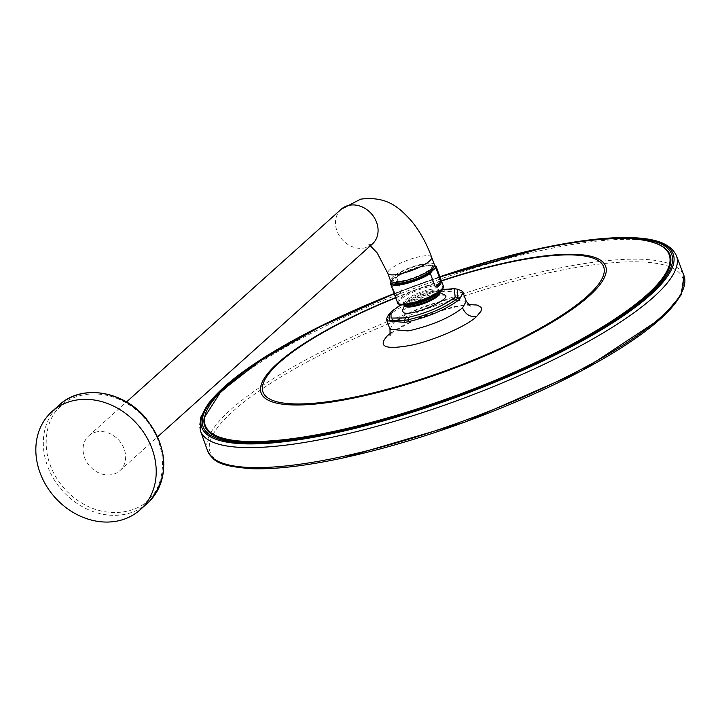 <?xml version="1.0" encoding="UTF-8"?>
<svg xmlns="http://www.w3.org/2000/svg" width="720" height="720" viewBox="0 0 720 720"><rect width="100%" height="100%" fill="white"/><g stroke="black" fill="none" stroke-linecap="round" stroke-linejoin="round"><path stroke-width="0.54" stroke-dasharray="3.6 2.7" d="M391.23 281.16L391.086 281.457A23.553 5.58 159.8 0 1 391.23 281.16A23.553 5.58 159.8 0 1 392.067 279.963L390.753 282.123L395.649 295.425L396.63 295.947L400.32 292.626L401.346 290.304L396.45 277.002A24.363 5.778 159.8 0 1 423.396 266.337A24.363 5.778 159.8 0 1 435.096 265.815M433.179 267.525A21.276 5.04 -20.2 0 0 433.107 267.201A21.276 5.04 -20.2 0 0 421.857 266.724A21.276 5.04 -20.2 0 0 401.751 274.068A21.276 5.04 -20.2 0 0 393.165 281.898A21.276 5.04 -20.2 0 0 393.327 282.195M392.067 279.963L394.596 277.686A23.553 5.58 159.8 0 1 415.881 267.723A23.553 5.58 159.8 0 1 434.106 265.383A23.553 5.58 159.8 0 1 434.403 265.536M421.173 264.879A21.276 5.04 -20.2 0 0 401.076 272.214A21.276 5.04 -20.2 0 0 392.49 280.044A21.276 5.04 -20.2 0 0 403.74 280.521A21.276 5.04 -20.2 0 0 423.837 273.186A21.276 5.04 -20.2 0 0 432.423 265.356A21.276 5.04 -20.2 0 0 421.173 264.879M434.367 264.636A23.346 5.535 -20.2 0 0 422.019 264.114A23.346 5.535 -20.2 0 0 399.969 272.169A23.346 5.535 -20.2 0 0 390.546 280.764M96.516 431.946A23.346 19.494 -131.9 0 0 88.749 435.861A23.346 19.494 -131.9 0 0 86.751 462.096A23.346 19.494 -131.9 0 0 112.176 474.525A23.346 19.494 -131.9 0 0 119.943 470.61A23.346 19.494 -131.9 0 0 121.932 444.366A23.346 19.494 -131.9 0 0 96.516 431.946M394.596 277.686L396.45 277.002M404.838 304.911A18.621 4.41 159.8 0 1 405.081 304.407L405.081 304.407A18.621 4.41 159.8 0 1 429.912 292.554A18.621 4.41 159.8 0 1 438.624 292.068L438.624 292.068A18.621 4.41 159.8 0 1 439.137 292.293M402.327 310.581L421.218 298.872L444.726 294.984M400.761 304.713L438.984 290.124L442.251 289.476L444.15 289.917L457.047 289.098M390.186 312.993L392.553 310.446M386.883 320.787L390.546 314.199A2.034 1.692 48.1 0 1 390.798 312.426L394.353 308.952M390.546 314.199L392.526 312.552A2.034 1.575 52.3 0 1 392.733 310.824C397.683 307.017 404.406 303.345 414.036 299.178C423.27 295.335 432.135 292.482 440.64 290.61L438.984 290.124M392.526 312.552C405.288 303.561 421.65 296.658 441.63 291.834A2.034 1.008 77.8 0 0 440.64 290.61L444.15 289.917A2.034 1.188 79.9 0 1 445.221 291.123L463.104 292.743M390.771 333.009L419.517 317.583L453.6 306.72L468.054 304.56M665.1 248.202A247.86 58.743 -20.2 0 0 538.938 249.345A247.86 58.743 -20.2 0 0 204.183 417.789M394.2 293.634A249.687 59.175 159.8 0 1 439.929 276.813M398.745 303.768A23.697 5.616 159.8 0 1 407.214 295.038A23.697 5.616 159.8 0 1 430.416 286.425A23.697 5.616 159.8 0 1 443.034 287.469M397.53 302.679A24.363 5.778 159.8 0 1 407.358 293.715A24.363 5.778 159.8 0 1 430.371 285.309A24.363 5.778 159.8 0 1 443.259 285.858M431.649 257.229A23.346 5.535 -20.2 0 0 419.301 256.707A23.346 5.535 -20.2 0 0 397.242 264.762A23.346 5.535 -20.2 0 0 387.819 273.357M341.181 209.259A23.346 19.494 -131.9 0 0 339.192 235.503A23.346 19.494 -131.9 0 0 364.617 247.923A23.346 19.494 -131.9 0 0 372.384 244.008L368.577 244.827L370.35 245.826M149.184 498.798C161.91 489.447 174.357 449.253 141.678 415.008C107.973 381.798 68.625 394.659 59.508 407.664C46.782 417.015 34.335 457.218 67.014 491.463C100.719 524.664 140.067 511.812 149.184 498.798M147.591 503.082A65.988 55.089 48.1 0 1 125.649 514.143A65.988 55.089 48.1 0 1 54.747 480.564A65.988 55.089 48.1 0 1 57.249 406.971A65.988 55.089 48.1 0 1 59.436 404.874M401.346 290.304L395.649 295.425M400.32 292.626L396.63 295.947M439.101 292.185L438.759 291.276L435.528 294.687A18.945 4.491 -20.2 0 0 429.057 289.746A18.945 4.491 -20.2 0 0 406.566 299.106A18.945 4.491 -20.2 0 0 409.14 304.389L404.46 303.894A18.27 4.329 159.8 0 1 411.84 297.171A18.27 4.329 159.8 0 1 429.102 290.862A18.27 4.329 159.8 0 1 438.759 291.276A18.27 4.329 159.8 0 1 438.543 292.572M405.468 304.749A18.27 4.329 159.8 0 1 404.46 303.894L404.802 304.803M439.119 292.239L439.173 292.392A18.27 4.329 -20.2 0 0 429.507 291.987A18.27 4.329 -20.2 0 0 412.245 298.287A18.27 4.329 -20.2 0 0 404.874 305.01L404.82 304.857M390.015 329.301L393.687 322.695C405.846 313.191 422.865 305.739 444.762 300.348L448.353 299.637L466.236 301.257M441.63 291.834L445.221 291.123M395.748 297.837A181.485 43.011 159.8 0 1 441.477 281.007M395.649 297.567A183.546 43.497 159.8 0 1 441.378 280.737M439.974 276.912A247.176 58.581 -20.2 0 0 394.236 293.742L439.974 276.912M394.182 293.58A251.145 59.517 159.8 0 1 439.911 276.75L394.173 293.58M200.457 430.902A253.593 60.102 159.8 0 1 303.03 337.599A253.593 60.102 159.8 0 1 542.376 250.209A253.593 60.102 159.8 0 1 676.44 255.771M207.603 450.891A253.782 60.147 159.8 0 1 310.257 357.507A253.782 60.147 159.8 0 1 549.783 270.054A253.782 60.147 159.8 0 1 683.946 275.625M343.332 457.848A251.847 59.688 159.8 0 1 232.857 411.327A251.847 59.688 159.8 0 1 549.675 272.628A251.847 59.688 159.8 0 1 681.705 292.5M392.49 280.044L393.165 281.898M432.423 265.356L433.107 267.201M88.749 435.861L126.495 401.976M119.943 470.61L157.689 436.725M470.196 306.009C469.8 300.852 402.354 320.148 391.833 333.657L390.078 335.475"/><path stroke-width="1.08" d="M434.412 265.518L435.096 265.815A24.363 5.778 159.8 0 1 436.275 266.877A24.363 5.778 159.8 0 1 436.068 268.461L440.964 281.763L440.946 283.869L437.256 287.181L435.258 286.884L430.371 273.582A24.363 5.778 159.8 0 1 403.434 284.256A24.363 5.778 159.8 0 1 390.546 283.707A24.363 5.778 159.8 0 1 390.753 282.132A24.363 5.778 159.8 0 1 390.753 282.123M430.371 273.582L431.685 271.413A23.553 5.58 159.8 0 1 403.488 283.212A23.553 5.58 159.8 0 1 391.095 281.466L390.753 282.132M393.327 282.195A21.276 5.04 -20.2 0 0 404.424 282.375A21.276 5.04 -20.2 0 0 433.179 267.525M434.403 265.536A23.553 5.58 159.8 0 1 434.214 269.145L431.685 271.413M431.649 257.229A23.346 5.535 -20.2 0 1 422.226 265.824A23.346 5.535 -20.2 0 1 400.167 273.879A23.346 5.535 -20.2 0 1 387.819 273.357L390.546 280.764A23.346 5.535 -20.2 0 0 402.894 281.286A23.346 5.535 -20.2 0 0 424.953 273.231A23.346 5.535 -20.2 0 0 434.367 264.636L431.649 257.229C426.294 242.631 419.256 230.175 410.517 219.87C399.33 208.008 387.369 195.876 360.711 199.134L341.181 209.259A23.346 19.494 -131.9 0 1 348.948 205.344A23.346 19.494 -131.9 0 1 374.373 217.764A23.346 19.494 -131.9 0 1 372.384 244.008L157.689 436.725M118.161 520.866A65.988 55.089 48.1 0 1 46.314 485.757A65.988 55.089 48.1 0 1 51.948 411.597A65.988 55.089 48.1 0 1 73.89 400.536A65.988 55.089 48.1 0 1 145.737 435.645A65.988 55.089 48.1 0 1 140.112 509.805A65.988 55.089 48.1 0 1 118.161 520.866M436.068 268.461L434.214 269.145M439.137 292.293A18.621 4.41 159.8 0 1 433.602 299.079A18.621 4.41 159.8 0 1 414.648 306.252A18.621 4.41 159.8 0 1 404.838 304.911M444.276 294.759C454.716 298.071 411.381 317.043 403.443 312.633L402.327 310.581L405.081 304.407M442.107 289.503L454.257 288.711L455.175 296.946L453.366 298.44C441.765 306.603 426.888 312.885 408.744 317.268L405.468 317.916L391.086 318.087L390.996 311.994L400.761 304.713M405.468 317.916L404.667 320.445L389.412 320.706L389.124 314.091L390.186 312.993M454.257 288.711L457.155 289.116L458.019 297.927L455.175 296.946M457.155 289.116C461.601 290.583 463.581 291.798 463.104 292.743L459.441 299.34A2.034 1.692 -131.9 0 0 458.019 297.927L456.084 299.538L453.366 298.44M459.441 299.34L457.461 300.978A2.034 1.575 -127.7 0 0 456.084 299.538C443.583 308.349 427.608 315.09 408.177 319.752L408.744 317.268M457.461 300.978C444.699 309.969 428.328 316.881 408.357 321.696A2.034 1.008 -102.2 0 1 408.177 319.752L404.667 320.445A2.034 1.188 79.9 0 0 404.757 322.407L386.883 320.787C386.1 319.626 386.847 317.394 389.115 314.1L390.996 311.994M468.054 304.56L477.09 305.037L481.077 307.305L481.563 309.105L480.861 311.445L476.622 316.44C467.37 325.917 432.63 340.992 410.562 345.348C385.047 349.92 377.37 346.68 387.54 335.628L390.771 333.009M204.183 417.789A247.86 58.743 -20.2 0 0 335.862 431.64A247.86 58.743 -20.2 0 0 582.795 339.174A247.86 58.743 -20.2 0 0 665.1 248.202C646.632 234.963 604.44 235.278 538.524 249.129L439.974 276.912A247.176 58.581 -20.2 0 1 538.488 249.147A247.176 58.581 -20.2 0 1 646.911 294.804A247.176 58.581 -20.2 0 1 335.979 430.929A247.176 58.581 -20.2 0 1 206.406 411.399A247.176 58.581 -20.2 0 1 394.236 293.742L321.534 325.944L261.612 359.721L221.031 391.392L204.183 417.789M439.929 276.813A249.687 59.175 159.8 0 1 649.215 294.804A249.687 59.175 159.8 0 1 335.115 432.306A249.687 59.175 159.8 0 1 225.585 386.181A249.687 59.175 159.8 0 1 394.2 293.634M443.034 287.469A23.697 5.616 159.8 0 1 438.516 292.599A23.697 5.616 159.8 0 1 411.003 303.849A23.697 5.616 159.8 0 1 405.504 304.74A23.697 5.616 159.8 0 1 398.745 303.768M397.53 302.679C397.647 304.353 400.311 305.037 405.504 304.74L409.14 304.389A18.945 4.491 -20.2 0 0 413.532 303.678A18.945 4.491 -20.2 0 0 435.528 294.687L438.516 292.599C442.683 289.449 444.267 287.199 443.259 285.858A24.363 5.778 159.8 0 1 433.431 294.822A24.363 5.778 159.8 0 1 410.409 303.228A24.363 5.778 159.8 0 1 397.53 302.679L390.546 283.707M51.948 411.597L59.436 404.874A65.988 55.089 48.1 0 1 81.378 393.813A65.988 55.089 48.1 0 1 152.28 427.392A65.988 55.089 48.1 0 1 149.778 500.994A65.988 55.089 48.1 0 1 147.591 503.082L140.112 509.805M435.258 286.884L440.964 281.763M437.256 287.181L440.946 283.869M438.543 292.572A18.27 4.329 159.8 0 1 414.126 304.308A18.27 4.329 159.8 0 1 405.468 304.749M404.802 304.803L404.874 305.01A18.27 4.329 -20.2 0 0 414.54 305.424A18.27 4.329 -20.2 0 0 431.802 299.115A18.27 4.329 -20.2 0 0 439.173 292.392L439.101 292.185M463.104 292.743L466.236 301.257L462.555 307.863C450.405 317.367 433.377 324.819 411.489 330.21L407.889 330.921L390.015 329.301L390.078 335.475M408.357 321.696L404.757 322.407M476.622 316.44C470.151 317.313 465.462 314.451 462.555 307.863M441.477 281.007A181.485 43.011 159.8 0 1 507.672 262.692A181.485 43.011 159.8 0 1 587.286 296.217A181.485 43.011 159.8 0 1 358.983 396.162A181.485 43.011 159.8 0 1 263.466 382.77A181.485 43.011 159.8 0 1 395.748 297.837M441.378 280.737A183.546 43.497 159.8 0 1 508.59 262.125A183.546 43.497 159.8 0 1 589.104 296.028A183.546 43.497 159.8 0 1 358.209 397.107A183.546 43.497 159.8 0 1 261.63 383.517A183.546 43.497 159.8 0 1 395.649 297.567M394.173 293.58L313.155 329.859L248.751 367.677L209.349 402.255L200.7 417.339L200.457 430.902A253.593 60.102 159.8 0 0 334.611 436.707A253.593 60.102 159.8 0 0 574.371 349.101A253.593 60.102 159.8 0 0 676.44 255.771C669.888 241.425 649.998 238.212 630.81 237.618C606.969 236.979 576.864 240.57 540.495 248.373L439.911 276.75A251.145 59.517 159.8 0 1 540.378 248.409A251.145 59.517 159.8 0 1 650.556 294.804A251.145 59.517 159.8 0 1 334.62 433.116A251.145 59.517 159.8 0 1 224.442 386.712A251.145 59.517 159.8 0 1 394.182 293.58M683.946 275.625A253.782 60.147 159.8 0 1 581.805 369.018A253.782 60.147 159.8 0 1 341.856 456.696A253.782 60.147 159.8 0 1 207.603 450.891L207.648 451.026C213.597 460.107 214.983 465.858 251.766 468.711C275.724 469.467 306.171 465.876 343.125 457.956L464.922 422.1L581.706 370.773L661.932 317.772L681.138 294.921L684 275.76L676.44 255.771M681.705 292.5A251.847 59.688 159.8 0 1 343.332 457.848M443.259 285.858L436.275 266.877M387.819 273.357L377.217 252.954L370.35 245.826M126.495 401.976L341.181 209.259M59.436 404.874C81.306 384.012 122.931 390.537 145.656 417.969C168.327 448.155 169.713 475.821 149.805 500.958L147.591 503.082M438.624 292.068L444.726 294.984M386.883 320.787L390.015 329.301M466.236 301.257L470.196 306.009M200.457 430.902L207.603 450.891"/></g></svg>
